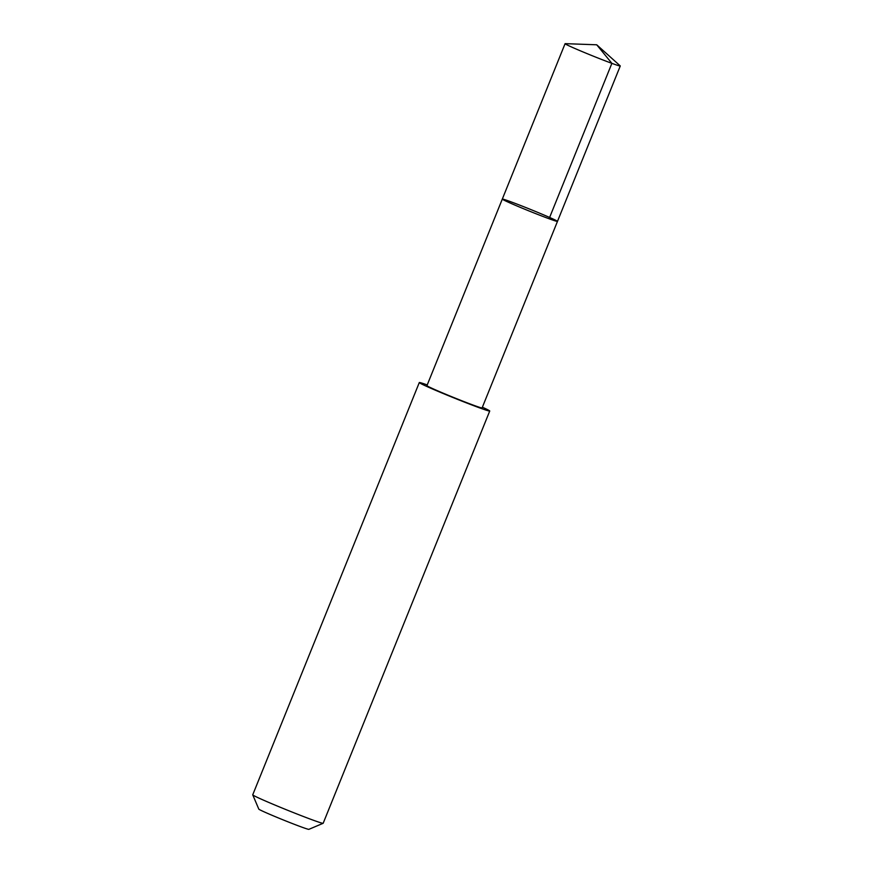 <?xml version="1.0" encoding="UTF-8"?>
<svg xmlns="http://www.w3.org/2000/svg" width="873" height="873" viewBox="0 0 873 873"><rect width="100%" height="100%" fill="white"/><g stroke="black" fill="none" stroke-linecap="round" stroke-linejoin="round"><path stroke-width="1.31" d="M557.476 221.382L482.092 407.931A29.747 0.982 -158 0 1 482.049 407.953A29.747 0.982 -158 0 1 453.502 397.433A29.747 0.982 -158 0 1 426.941 385.648L502.302 199.099A29.747 0.982 22 0 0 529.518 211.157A29.747 0.982 22 0 0 557.476 221.382A29.747 0.982 22 0 0 530.904 209.585A29.747 0.982 22 0 0 502.357 199.066A29.747 0.982 22 0 0 502.302 199.099A29.747 0.982 22 0 0 529.518 211.157A29.747 0.982 22 0 0 557.476 221.382L620.266 65.977A29.758 0.982 -158 0 1 620.212 66.01A29.758 0.982 -158 0 1 591.654 55.49A29.758 0.982 -158 0 1 565.082 43.683A29.758 0.982 -158 0 1 565.137 43.661A29.758 0.982 -158 0 1 565.235 43.65L596.728 44.796L611.886 63.347L549.095 218.752M596.728 44.796L620.179 65.846A29.758 0.982 -158 0 1 620.266 65.977M482.387 407.211A37.986 1.255 -158 0 1 489.731 411.03A37.986 1.255 -158 0 1 489.666 411.063A37.986 1.255 -158 0 1 453.218 397.63A37.986 1.255 -158 0 1 419.291 382.57A37.986 1.255 -158 0 1 427.224 384.928M489.731 411.03L323.174 823.272A37.986 1.255 -158 0 1 323.141 823.304A37.986 1.255 -158 0 1 287.239 810.111A37.986 1.255 -158 0 1 252.744 794.856A37.986 1.255 -158 0 1 252.733 794.812L419.291 382.57M323.141 823.304A37.986 1.255 -158 0 1 323.119 823.304L308.878 829.339A27.019 0.895 -158 0 1 283.343 819.965A27.019 0.895 -158 0 1 258.801 809.107L252.744 794.856M502.302 199.099L565.082 43.683"/></g></svg>

